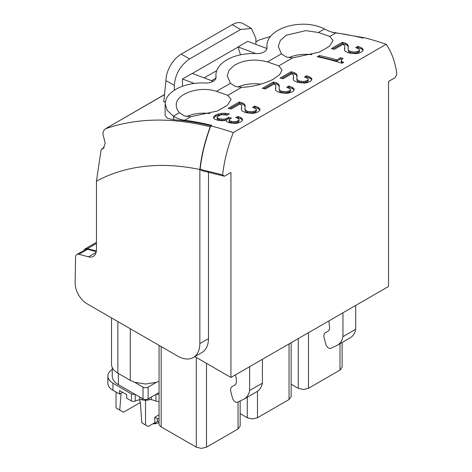 <?xml version="1.0" encoding="UTF-8"?>
<svg xmlns="http://www.w3.org/2000/svg" width="472" height="472" viewBox="0 0 472 472"><rect width="100%" height="100%" fill="white"/><g stroke="black" fill="none" stroke-linecap="round" stroke-linejoin="round"><path stroke-width="0.71" d="M215.922 78.269L215.922 75.107A37.382 21.582 -0 0 1 225.84 60.469A37.382 21.582 -0 0 1 226.743 59.92A37.382 21.582 -0 0 1 227.002 59.773A37.382 21.582 -0 0 1 256.243 53.59A10.048 5.8 0 0 0 264.609 51.607A10.048 5.8 0 0 0 265.27 51.118A10.048 5.8 0 0 0 267.063 47.808A10.048 5.8 0 0 0 267.034 47.359A37.347 21.564 0 0 1 266.922 45.66A37.347 21.564 0 0 1 295.555 24.691C306.428 23.37 316.092 24.786 324.553 28.945L318.452 32.468L305.85 30.633L286.351 35.229L280.362 40.374L278.256 46.451L281.43 53.843L286.28 57.018L292.593 57.897L278.757 65.885L267.471 61.903C255.051 58.67 243.989 59.808 234.265 65.331L229.079 70.234L227.274 75.886L230.448 83.278L235.298 86.453L241.611 87.332L227.775 95.32L216.489 91.338C199.249 85.491 175.142 93.993 176.292 105.516C176.363 108.058 177.419 110.46 179.466 112.714L184.316 115.888L190.629 116.767L184.576 120.26A43.271 24.981 -120 0 1 173.655 116.419L167.247 110.46L165.117 103.805L165.996 99.492C169.808 89.42 187.496 82.004 205.261 83.025A10.048 5.8 -0 0 0 213.344 81.225A10.048 5.8 -0 0 0 216.082 77.243A10.048 5.8 -0 0 0 216.076 77.066L216.076 77.42M215.922 75.107A37.382 21.582 -0 0 0 216.04 76.806A37.382 21.582 -0 0 0 216.076 77.066M240.502 54.829L238.053 46.929L255.83 53.572M238.053 46.929L247.735 41.335L266.922 48.504M194.358 83.455L182.481 79.013L192.169 73.42L213.226 81.29M363.782 37.583L362.909 38.084A418.204 241.452 -120 0 0 335.793 32.951A43.271 24.981 -120 0 1 324.872 29.111A32.22 18.603 0 0 0 324.553 28.945M165.324 101.692A418.204 241.452 -120 0 0 163.725 101.981L165.631 83.727A72.098 41.63 60 0 0 165.878 80.553L174.321 85.426L174.321 90.246M255.895 41.919L259.411 39.89L270.474 36.474M331.786 32.108L363.635 37.666M164.486 94.689L105.427 128.791C136.721 117.894 171.666 117.233 210.252 126.809C204.795 141.441 201.332 155.672 199.862 169.507A374.473 216.2 -120 0 0 96.447 181.154L96.447 249.487A15.139 8.744 -120 0 1 93.314 256.42A15.139 8.744 -120 0 1 88.512 256.851L78.948 254.284A6.49 3.746 -120 0 0 76.895 254.467A6.49 3.746 -120 0 0 75.55 257.346L75.154 283.135A16.585 9.576 -120 0 0 86.883 303.685L177.431 355.965A31.724 18.314 -120 0 0 193.296 357.534A31.724 18.314 -120 0 0 199.857 343.622L199.862 169.507M184.576 120.26A418.204 241.452 -120 0 1 211.692 125.387L210.252 126.809M210.978 125.8A418.204 241.452 -120 0 0 173.655 119.764L173.655 116.419M165.117 103.805L165.117 115.433L167.359 118.271L173.655 119.764M335.793 32.951L329.739 36.45L318.452 32.468M311.939 54.722A27.4 15.818 0 0 0 288.77 57.661M260.945 84.158A27.4 15.818 0 0 0 237.788 87.096M209.975 113.593A27.4 15.818 0 0 0 186.806 116.531M215.922 78.145L211.556 80.665M238.053 47.064L192.31 73.473M165.878 80.553L166.238 77.095A21.629 12.49 120 0 1 181.254 54.109L189.62 58.935C180.328 65.343 175.23 74.175 174.321 85.426M189.62 58.935L240.602 29.5L251.417 28.426L255.895 38.326L255.895 44.386M182.481 79.013L182.481 86.252M104.064 147.777L102.105 148.904L101.061 150.108L96.447 181.154M259.411 39.89L255.895 41.796M104.2 147.565L101.716 148.999L103.156 148.656L105.197 143.399L103.852 137.7C102.288 133.989 102.813 131.021 105.427 128.791L164.498 94.565M200.146 169.342L201.609 170.563L224.377 176.239L222.625 174.858L200.146 169.342C201.615 155.494 205.078 141.264 210.536 126.644M193.296 357.534L201.933 352.543A31.724 18.314 -120 0 0 208.5 338.607L199.862 343.598M208.506 338.613L208.506 172.02M329.739 36.45L333.055 40.456L329.456 46.285L319.42 52.115L292.593 57.897M278.757 65.885L282.067 69.885L279.725 74.529L272.958 79.414C262.898 84.281 252.449 86.925 241.611 87.332M227.775 95.32L231.085 99.326L227.475 105.167L217.421 110.997L190.629 116.767M194.853 356.631L230.938 377.464L388.527 286.48L388.527 81.467L395.088 77.679L396.846 74.275C395.512 63.891 392.651 54.953 388.244 47.454L386.214 44.279L233.256 132.591A418.204 241.452 -120 0 0 210.819 125.888M386.208 44.285A418.204 241.452 -120 0 0 363.776 37.583M222.247 114.69L227.244 115.115L229.339 113.9A418.204 241.452 -120 0 0 229.162 113.858L225.356 113.262L221.687 113.315L218.347 113.953L215.509 115.121L213.68 116.619L213.48 117.994L214.772 119.204L217.586 120.195L222.047 120.755L226.253 120.23L226.666 121.617L229.209 122.773L235.404 123.452L238.354 122.915L241.003 121.8L242.508 120.419L242.502 119.009L241.003 117.658L238.047 116.507A418.204 241.452 -120 0 0 237.87 116.454L235.823 117.64L237.906 118.395L238.962 119.21L238.985 120.071L236.496 121.57L233.121 121.805L229.681 120.82L229.109 120.148L229.475 119.363L231.451 118.1A418.204 241.452 -120 0 0 228.649 117.357L225.799 118.796L223.887 119.192L219.822 118.903L218.017 118.271L217.138 117.552L217.262 116.714L220.158 115.074L222.247 114.69M242.531 102.979L244.407 104.159L245.192 105.651L244.944 108.601L245.464 110.224L247.877 111.41L251.847 111.829L255.417 110.861L256.343 109.988L256.196 109.073L252.868 107.368A418.204 241.452 -120 0 0 252.585 107.291L254.679 106.082A418.204 241.452 -120 0 1 255.104 106.2L258.284 107.433L259.895 108.873L259.877 110.359L258.267 111.829L255.594 112.896L252.42 113.404L245.652 112.666L242.036 110.938L241.351 109.846L241.67 105.421L239.923 103.999L231.256 109.002A418.204 241.452 -120 0 0 228.212 108.342L239.18 102.011A418.204 241.452 -120 0 1 239.392 102.052L242.531 102.979L242.531 104.153L244.407 105.333L244.407 104.159M276.663 82.954L278.545 84.128L279.33 85.621L279.082 88.565L279.595 90.181L282.014 91.367L285.985 91.78L289.554 90.807L290.475 89.934L290.333 89.019L287 87.326A418.204 241.452 -120 0 0 286.716 87.249L288.817 86.04A418.204 241.452 -120 0 1 289.242 86.158L292.416 87.385L294.026 88.819L294.015 90.305L292.404 91.769L289.725 92.842L286.557 93.35L279.79 92.618L276.173 90.901L275.483 89.81L275.801 85.397L274.055 83.981L265.394 88.978A418.204 241.452 -120 0 0 262.343 88.329L273.312 81.992A418.204 241.452 -120 0 1 273.524 82.04L276.663 82.954L276.663 84.134L278.545 85.308L278.545 84.128M294.416 72.706L296.292 73.88L297.077 75.373L296.829 78.317L297.348 79.933L299.761 81.119L303.732 81.532L307.301 80.559L308.228 79.685L308.08 78.771L304.753 77.078A418.204 241.452 -120 0 0 304.469 77.001L306.564 75.791A418.204 241.452 -120 0 1 306.989 75.909L310.169 77.137L311.78 78.57L311.762 80.057L310.151 81.52L307.478 82.594L304.304 83.101L297.537 82.37L293.92 80.653L293.236 79.567L293.555 75.148L291.808 73.732L283.141 78.735A418.204 241.452 -120 0 0 280.097 78.081L291.065 71.744A418.204 241.452 -120 0 1 291.277 71.791L294.416 72.706L294.416 73.886L296.292 75.06L296.292 73.88M343.138 58.451A418.204 241.452 -120 0 0 340.619 57.72L336.89 59.873A418.204 241.452 -120 0 0 319.373 55.548L317.278 56.764A418.204 241.452 -120 0 1 342.058 63.272L343.628 62.369L341.875 61.454L341.256 60.534L341.669 59.549L343.138 58.451M342.519 42.35L345.663 43.271L347.539 44.451L348.324 45.943L348.076 48.893L348.59 50.51L351.009 51.696L354.979 52.109L358.549 51.141L359.469 50.262L359.328 49.354L355.994 47.654A418.204 241.452 -120 0 0 355.711 47.578L357.811 46.362A418.204 241.452 -120 0 1 358.236 46.486L361.41 47.713L363.021 49.153L363.009 50.64L361.399 52.103L358.726 53.177L355.552 53.684L348.784 52.947L345.168 51.224L344.477 50.138L344.796 45.713L343.055 44.297L334.388 49.294A418.204 241.452 -120 0 0 331.338 48.64L342.306 42.309A418.204 241.452 -120 0 1 342.519 42.35L342.519 43.53L345.663 44.451L345.663 43.271M181.254 54.109L232.242 24.674L240.602 29.5M251.417 28.426L243.056 23.6A21.629 12.49 120 0 0 232.242 24.674M96.359 251.039L87.456 248.65L85.172 248.856L83.963 250.384M230.938 377.464L230.938 172.451L224.377 176.239M78.948 254.284L87.591 249.299A6.49 3.746 -120 0 0 85.532 249.482L76.895 254.467M87.591 249.299L96.27 251.623M233.251 132.591L231.221 138.113C226.82 150.692 223.952 162.94 222.625 174.858M218.017 118.271L218.017 119.451L217.138 118.732L217.138 117.552M218.017 119.451L219.822 120.083L219.822 118.903M219.822 120.083L221.858 120.389L221.858 119.215M221.858 120.389L223.887 120.366L223.887 119.192M223.887 120.366L225.799 119.976L225.799 118.796M225.799 119.976L227.569 119.215L227.569 118.041M230.112 118.92L228.649 118.537L227.569 119.215M228.649 118.537L228.649 117.357M229.681 120.82L229.681 121.994L229.109 121.328L229.109 120.148M229.681 121.994L231.28 122.631L231.28 121.451M231.28 122.631L233.121 122.985L233.121 121.805M233.121 122.985L234.855 123.039L234.855 121.859M234.855 123.039L236.496 122.744L236.496 121.57M236.496 122.744L237.982 122.136L237.982 120.962M238.985 120.071L238.985 121.245L237.982 122.136M238.047 116.507L238.047 117.681L237.074 118.094M237.87 117.634L237.87 116.454M238.047 117.681L241.003 118.838L241.003 117.658M241.003 118.838L242.502 120.183L242.502 119.009M215.509 115.121L215.509 116.295L213.633 118.136M213.68 117.799L213.68 116.619M215.509 116.295L218.347 115.133L218.347 113.953M218.347 115.133L221.687 114.49L221.687 113.315M221.687 114.49L225.356 114.442L225.356 113.262M225.356 114.442L227.764 114.808M244.407 105.333L245.192 106.831M245.464 110.224L245.464 111.398L244.944 109.781L244.944 108.601M245.464 111.398L247.877 112.59L247.877 111.41M247.877 112.59L249.847 112.955L249.847 111.781M249.847 112.955L251.847 113.009L251.847 111.829M251.847 113.009L253.788 112.702L253.788 111.522M253.788 112.702L255.417 112.041L255.417 110.861M256.343 109.988L256.343 111.162L255.417 112.041M255.104 106.2L255.104 107.38L253.859 107.734M254.679 107.256L254.679 106.082M255.104 107.38L258.284 108.613L258.284 107.433M258.284 108.613L259.895 110.053M241.67 105.421L241.345 109.758M241.64 108.707L241.64 107.527M239.392 102.052L239.392 103.232L229.699 108.66M239.18 103.185L239.18 102.011M239.392 103.232L242.531 104.153M278.545 85.308L279.33 86.801M279.595 90.181L279.595 91.361L279.082 88.565M279.595 91.361L282.014 92.541L282.014 91.367M282.014 92.541L283.979 92.907L283.979 91.733M283.979 92.907L285.985 92.954L285.985 91.78M285.985 92.954L287.92 92.648L287.92 91.468M287.92 92.648L289.554 91.987L289.554 90.807M290.475 89.934L290.475 91.108L289.554 91.987M289.242 86.158L289.242 87.332L287.997 87.686M288.817 87.214L288.817 86.04M289.242 87.332L292.416 88.559L292.416 87.385M292.416 88.559L294.026 89.993M275.801 85.397L275.477 89.727M275.778 88.677L275.778 87.497M273.524 82.04L273.524 83.214L263.836 88.642M273.312 83.172L273.312 81.992M273.524 83.214L276.663 84.134M296.292 75.06L297.077 76.552M297.348 79.933L297.348 81.113L296.829 79.497L296.829 78.317M297.348 81.113L299.761 82.293L299.761 81.119M299.761 82.293L301.732 82.659L301.732 81.485M301.732 82.659L303.732 82.712L303.732 81.532M303.732 82.712L305.673 82.399L305.673 81.219M305.673 82.399L307.301 81.739L307.301 80.559M308.228 79.685L308.228 80.859L307.301 81.739M306.989 75.909L306.989 77.084L305.75 77.438M306.564 76.965L306.564 75.791M306.989 77.084L310.169 78.317L310.169 77.137M310.169 78.317L311.78 79.744M293.555 75.148L293.23 79.479M293.525 78.429L293.525 77.249M291.277 71.791L291.277 72.965L281.589 78.393M291.065 72.924L291.065 71.744M291.277 72.965L294.416 73.886M342.005 59.295L340.619 58.9L340.619 57.72M341.875 61.454L341.875 62.629L341.256 61.708L341.256 60.534M341.875 62.629L342.554 62.982M340.619 58.9L336.89 61.053L319.373 56.728L318.771 57.077M319.373 56.728L319.373 55.548M336.89 61.053L336.89 59.873M345.663 44.451L347.539 45.631L347.539 44.451M347.539 45.631L348.324 47.123M348.59 50.51L348.59 51.684L348.076 48.893M348.59 51.684L351.009 52.87L351.009 51.696M351.009 52.87L352.973 53.242L352.973 52.062M352.973 53.242L354.979 53.289L354.979 52.109M354.979 53.289L356.915 52.982L356.915 51.802M356.915 52.982L358.549 52.315L358.549 51.141M359.469 50.262L359.469 51.442L358.549 52.315M358.236 46.486L358.236 47.66L356.991 48.014M357.811 47.542L357.811 46.362M358.236 47.66L361.41 48.893L361.41 47.713M361.41 48.893L363.021 50.327M344.796 45.713L344.471 50.05M344.772 48.999L344.772 47.819M342.519 43.53L332.831 48.958M342.306 43.489L342.306 42.309M342.955 312.794L342.955 336.642A28.839 16.65 60 0 1 342.501 338.383A28.839 16.65 60 0 1 337.433 345.185A28.839 16.65 60 0 1 336.654 345.592L330.689 348.348A4.325 2.496 60 0 1 325.768 344.088L324.205 338.223A7.21 4.165 60 0 1 325.391 332.731L328.123 331.155A7.21 4.165 60 0 0 329.615 327.851L328.866 320.925M355.699 305.437L355.699 329.285L342.955 336.642M355.699 329.285A28.839 16.65 60 0 1 355.251 331.025A28.839 16.65 60 0 1 350.177 337.828L337.433 345.185M291.147 384.202L298.263 388.308L303.36 389.53L308.458 388.308L340.017 370.089L342.129 367.151L342.129 342.477M159.058 345.356L159.058 423.956A7.21 4.165 180 0 0 159.442 425.296A7.21 4.165 180 0 0 160.911 426.741A7.21 4.165 180 0 0 161.17 426.9L196.299 447.179L201.397 448.4L206.494 447.179L238.047 428.959L238.047 401.908M238.047 428.959L240.159 426.015L240.159 400.934M159.058 381.282L156.433 382.314L145.571 384.007L134.703 382.314L130.272 380.349L117.858 373.181L114.454 370.626C112.525 368.685 111.545 366.591 111.522 364.354L111.522 317.91M235.563 374.792L236.319 378.986L236.319 381.718A7.21 4.165 60 0 1 234.826 385.016L232.094 386.597A7.21 4.165 60 0 0 230.908 392.084L232.472 397.955A4.325 2.496 60 0 0 237.392 402.215L243.357 399.454A28.839 16.65 60 0 0 244.13 399.052L256.874 391.695A28.839 16.65 60 0 0 261.948 384.892A28.839 16.65 60 0 0 262.402 383.152L249.653 390.509A28.839 16.65 60 0 1 249.204 392.25A28.839 16.65 60 0 1 244.13 399.052M249.653 366.661L249.653 390.509M262.402 359.298L262.402 383.152M240.159 413.637L247.281 417.744L252.378 418.965L257.476 417.744L289.035 399.524L291.147 396.586L291.147 342.707M159.058 392.574L148.119 398.893A3.605 2.083 180 0 1 143.022 398.893L118.366 384.662A20.91 12.071 180 0 1 112.247 376.125L112.247 367.552M156.433 382.32L148.119 387.117A3.605 2.083 180 0 1 143.022 387.117L134.703 382.32M116.041 392.043L116.041 407.938L123.475 412.233L140.337 402.498M119.752 410.085L121.092 393.2M134.827 394.167A2.885 1.664 0 0 1 131.44 393.872L112.938 383.187A17.305 9.989 180 0 1 107.87 376.125L107.87 383.193A17.305 9.989 180 0 0 112.637 390.078L119.569 394.079L122.626 392.315M131.44 393.872L131.44 400.934L126.702 398.203L126.702 394.669L119.569 390.55L119.569 394.079M107.87 376.125A17.305 9.989 180 0 1 112.247 369.487M131.44 400.934A2.885 1.664 0 0 0 132.166 401.241A2.885 1.664 0 0 0 135.204 401.094A17.305 9.989 180 0 1 139.747 399.684A2.885 1.664 180 0 1 140.343 399.601A2.885 1.664 180 0 1 142.101 399.79A7.21 4.165 180 0 0 145.541 400.303A7.21 4.165 180 0 0 149.034 399.79A2.885 1.664 180 0 1 150.828 399.607A2.885 1.664 180 0 1 151.388 399.684A17.305 9.989 180 0 1 155.931 401.094A2.885 1.664 180 0 0 159.058 401.212M159.058 394.149A2.885 1.664 180 0 1 156.309 394.167M139.175 399.808A2.885 1.664 60 0 1 140.331 402.398L141.812 422.818L148.202 426.505L154.804 422.694L154.804 417.254L159.058 414.794M145.523 400.303L145.523 424.965M154.804 422.694L148.202 426.505M159.058 418.269A21.629 12.49 180 0 1 157.949 418.593A21.629 12.49 180 0 1 157.388 418.747L154.804 417.254M153.677 423.661L154.185 423.956L157.388 421.478L157.388 418.747M159.058 422.487A17.476 10.089 180 0 1 154.185 423.956M159.058 421A21.629 12.49 180 0 1 157.388 421.478M267.034 48.25L267.034 47.359M281.43 53.843L267.471 61.903M230.448 83.278L216.489 91.338M179.46 112.714L173.366 116.236M216.731 70.647L204.164 77.904M96.081 252.479L88.512 256.851M96.447 243.463L87.456 248.65M340.017 370.089L340.017 343.693M308.458 388.308L308.458 332.707M298.263 388.308L298.263 338.595M206.494 447.179L206.494 363.351M196.299 447.179L196.299 357.463M161.17 426.9L161.17 346.572M130.272 380.349L130.272 328.736M117.858 373.181L117.858 321.568M289.035 399.524L289.035 343.923M257.476 417.744L257.476 391.317M247.281 417.744L247.281 397.235M118.366 373.476L118.366 384.662M143.022 398.893L143.022 387.117M148.119 387.117L148.119 398.893M112.938 383.187L112.938 390.255M135.204 401.094L135.204 394.38M139.747 397.005L139.747 399.684M142.101 398.362L142.101 399.79M149.034 398.362L149.034 399.79M151.388 397.005L151.388 399.684M155.931 394.38L155.931 401.094M266.922 48.793L266.922 45.66M96.447 242.348L85.172 248.856"/></g></svg>
